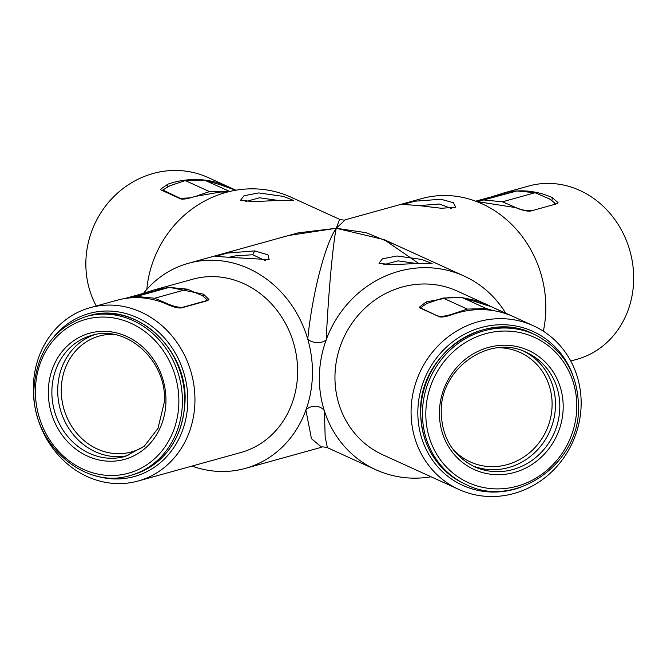 <?xml version="1.0" encoding="UTF-8"?>
<svg xmlns="http://www.w3.org/2000/svg" width="667" height="667" viewBox="0 0 667 667"><rect width="100%" height="100%" fill="white"/><g stroke="black" fill="none" stroke-linecap="round" stroke-linejoin="round"><path stroke-width="1" d="M265.341 260.63L252.735 254.744L235.426 255.878L229.156 257.245M231.157 257.429L215.374 256.361L227.605 253.051L254.652 250.917L267.992 254.819L269.143 259.621L231.157 257.429M258.696 192.93L283.292 196.39L293.722 200.5L275.446 200.567L253.277 201.676L240.604 200.192L244.014 195.739L258.696 192.93M278.656 200.509L259.588 197.782L245.389 201.626M440.937 199.258L453.443 202.71L455.653 207.195L441.479 208.279L418.292 205.528L402.86 204.41L414.874 201.201L440.937 199.258M451.476 208.571L439.428 204.027L419.168 205.619M397.09 255.995L421.686 259.455L432.116 263.573L413.832 263.632L391.671 264.741L378.998 263.257L382.408 258.804L397.09 255.995M417.05 263.573L397.982 260.855L383.783 264.699M490.02 197.307L504.352 192.838L504.327 193.855M231.032 187.986L208.179 177.564A89.928 83.992 114.5 0 0 173.22 170.485A89.928 83.992 114.5 0 0 98.349 216.942A89.928 83.992 114.5 0 0 96.248 305.978M93.347 475.087A84.609 75.338 -105.5 0 0 187.802 402.426A84.609 75.338 -105.5 0 0 139.67 318.834A84.609 75.338 -105.5 0 0 54.727 335.834M33.35 386.435A89.928 80.073 74.5 0 1 90.103 307.687A89.928 80.073 74.5 0 1 194.922 402.243A89.928 80.073 74.5 0 1 138.169 480.999A89.928 80.073 74.5 0 1 33.35 386.435M572.453 374.204A84.609 79.023 114.5 0 0 500.033 324.746A84.609 79.023 114.5 0 0 417.859 410.413A84.609 79.023 114.5 0 0 495.648 492.038A84.609 79.023 114.5 0 0 521.002 487.127M493.78 496.515A89.928 83.992 -65.5 0 1 458.821 489.436A89.928 83.992 -65.5 0 1 413.523 390.879A89.928 83.992 -65.5 0 1 498.441 318.693A89.928 83.992 -65.5 0 1 533.4 325.771A89.928 83.992 -65.5 0 1 578.706 424.32A89.928 83.992 -65.5 0 1 493.78 496.515M570.752 361.022L576.897 359.313A89.928 80.073 -105.5 0 0 633.65 280.565A89.928 80.073 -105.5 0 0 528.831 186.001L501.851 193.488M288.703 235.484L336.251 228.281C332.891 243.747 328.247 295.364 326.213 339.82A106.42 99.4 -65.5 0 1 422.753 267.7A106.42 99.4 -65.5 0 1 464.124 276.071A106.42 99.4 -65.5 0 1 505.653 313.123M146.832 289.37A106.42 99.4 -65.5 0 1 249.758 188.869A106.42 99.4 -65.5 0 1 291.137 197.24L339.661 219.36M431.074 476.788A106.42 99.4 -65.5 0 1 417.242 478.131A106.42 99.4 -65.5 0 1 375.863 469.76A106.42 99.4 -65.5 0 1 324.354 410.797L325.179 437.018L327.38 447.665C323.745 446.848 321.853 446.698 321.694 447.215L311.472 438.736L305.886 410.155A106.42 94.764 -105.5 0 0 307.745 339.178A106.42 94.764 -105.5 0 0 188.369 263.307A106.42 94.764 -105.5 0 0 143.597 293.188M418.934 263.565L384.134 239.62L336.251 228.281L366.133 232.683L395.756 244.914M543.338 331.191A106.42 94.764 -105.5 0 0 545.789 310.488A106.42 94.764 -105.5 0 0 421.744 198.583L345.306 219.785L336.251 228.281L298.207 232.85L188.369 263.307M461.539 297.574L451.167 297.148L426.263 301.926L419.401 307.162L420.035 307.979L439.661 316.925C442.529 317.392 447.073 316.492 453.293 314.24A89.928 83.992 -65.5 0 1 478.547 309.63A89.928 83.992 -65.5 0 1 503.593 312.973L510.088 315.149L490.47 306.361M489.903 305.953L457.287 291.087A89.928 83.992 114.5 0 0 422.328 284.009A89.928 83.992 114.5 0 0 337.402 356.195A89.928 83.992 114.5 0 0 382.708 454.744L458.821 489.436M203.285 296.098L203.552 294.197L170.085 287.477M168.468 287.569L155.753 289.52L155.611 290.529M203.552 294.197L208.921 299.458L207.704 300.609L181.216 307.954C177.672 308.196 172.97 306.978 167.1 304.31A89.928 80.073 74.5 0 0 119.293 299.633L90.103 307.687M140.762 294.155L124.471 298.583M140.779 294.064L155.753 289.52M138.169 480.999L240.854 452.518A89.928 80.073 -105.5 0 0 297.599 373.762A89.928 80.073 -105.5 0 0 192.78 279.206L153.152 290.195M218.126 184.092L218.159 182.9A89.928 83.992 114.5 0 0 193.113 179.556A89.928 83.992 114.5 0 0 167.859 184.167L160.58 189.211L161.147 190.003L180.782 198.949C183.633 199.5 188.336 198.674 194.881 196.482L220.485 192.029L227.105 192.121M476.438 201.476L515.699 207.62C521.961 210.263 526.888 211.414 530.457 211.089L556.945 203.743L558.029 202.618L552.151 197.507A89.928 80.073 -105.5 0 0 517.042 190.962M490.02 197.199L475.654 201.184M516.85 190.97A89.928 80.073 -105.5 0 0 504.352 192.838M218.159 182.9L231.566 188.428M231.224 188.069L235.926 190.212M476.63 301.776L476.572 300.659L462.64 297.699M476.572 300.659L490.095 306.036M510.088 315.183L510.672 315.416M321.727 447.207L245.256 468.417A106.42 94.764 -105.5 0 0 305.886 410.155A10.639 8.329 -2.1 0 1 315.458 406.261A10.639 8.329 -2.1 0 1 324.354 410.797A106.42 99.4 -65.5 0 1 326.213 339.82A10.639 6.036 4.2 0 1 317.125 342.563A10.639 6.036 4.2 0 1 307.745 339.178C312.031 294.797 325.229 243.48 336.251 228.281L339.62 219.335C343.255 220.152 345.147 220.302 345.306 219.785M192.021 466.066A106.42 94.764 -105.5 0 0 245.256 468.417M508.337 314.524L490.912 306.553L462.156 297.557L443.038 298.041L426.805 303.502L420.869 307.579L421.519 308.654M438.436 316.366L421.494 308.304M438.444 316.033C441.17 316.767 445.706 316.15 452.043 314.199L452.034 314.666M493.28 310.605L486.376 308.596L467.259 309.079L452.043 314.199M467.259 309.079L443.038 298.041M486.376 308.596L462.156 297.557M168.909 305.077L168.934 304.369C174.946 306.753 179.656 307.687 183.075 307.162L205.936 300.825L207.129 299.833L202.56 295.723L187.385 289.17L169.226 287.394L125.196 298.474M168.934 304.369L154.719 298.232L136.552 296.456L130.432 297.866M136.552 296.456L169.226 287.394M154.719 298.232L187.385 289.17M196.982 195.831L209.505 191.621L185.284 180.582L170.068 185.701L162.815 189.978L180.332 198.407L190.27 197.849M185.284 180.582L204.402 180.098L219.368 184.459L235.693 190.253M204.402 180.098L229.74 191.462M209.505 191.621L228.614 191.137M478.856 201.259L516.942 190.954L475.788 201.234M554.127 204.527L531.299 210.855M554.135 204.252L555.219 203.285L549.325 198.866L535.109 192.73L502.434 201.793L517.609 208.337C523.537 210.388 528.089 211.139 531.274 210.589M484.267 200.017L502.434 201.793M516.942 190.954L535.109 192.73M252.735 254.744L254.652 250.917M167.859 184.167L167.792 186.543M552.084 200.225L552.151 197.507M426.263 301.926L426.371 303.677M91.521 335.451A62.79 55.911 -105.5 0 0 51.893 390.445A62.79 55.911 -105.5 0 0 125.079 456.461L144.222 446.248L157.979 428.397L164.432 401.642C166.958 360.614 126.271 324.054 91.521 335.451M48.341 390.528A65.449 58.279 74.5 0 1 108.829 331.574A65.449 58.279 74.5 0 1 165.933 402.034A65.449 58.279 74.5 0 1 105.436 460.989A65.449 58.279 74.5 0 1 48.341 390.528M127.964 455.569A62.79 55.911 74.5 0 1 57.729 388.828A62.79 55.911 74.5 0 1 94.456 334.734M113.148 334.35A60.13 53.543 -105.5 0 0 61.289 388.736A60.13 53.543 -105.5 0 0 88.553 444.014A60.13 53.543 -105.5 0 0 144.189 446.273M178.839 403.293A79.815 71.069 -105.5 0 0 109.196 317.367A79.815 71.069 -105.5 0 0 35.434 389.27A79.815 71.069 -105.5 0 0 105.069 475.196A79.815 71.069 -105.5 0 0 178.839 403.293M88.594 315.833L86.26 316.483A82.475 73.437 74.5 0 1 182.391 403.21A82.475 73.437 74.5 0 1 130.34 475.438L132.675 474.787A82.475 73.437 -105.5 0 0 184.726 402.56A82.475 73.437 -105.5 0 0 88.594 315.833C135.093 300.8 188.311 348.858 184.992 402.393C182.258 439.636 164.824 463.773 132.675 474.787M559.796 408.071A62.79 58.646 114.5 0 0 526.471 352.434C490.178 333.783 440.604 367.75 441.221 411.205C441.604 437.118 452.668 455.619 474.395 466.708A62.79 58.646 114.5 0 0 559.796 408.071M439.428 411.531A65.449 61.131 -65.5 0 1 502.993 345.256A65.449 61.131 -65.5 0 1 563.173 408.404A65.449 61.131 -65.5 0 1 499.608 474.679A65.449 61.131 -65.5 0 1 439.428 411.531M524.295 351.501A62.79 58.646 -65.5 0 1 555.469 406.103A62.79 58.646 -65.5 0 1 472.261 465.683M452.468 448.633A60.13 56.161 114.5 0 0 514.524 462.039A60.13 56.161 114.5 0 0 552.084 405.769A60.13 56.161 114.5 0 0 498.441 347.74M576.755 408.062A79.815 74.546 114.5 0 0 503.368 331.057A79.815 74.546 114.5 0 0 425.846 411.873A79.815 74.546 114.5 0 0 499.233 488.878A79.815 74.546 114.5 0 0 576.755 408.062M422.469 411.539A82.475 77.038 -65.5 0 1 534.634 334.517C563.44 349.266 578.081 373.67 578.547 407.737C579.381 464.616 514.415 509.238 466.233 484.626A82.475 77.038 -65.5 0 1 422.469 411.539M464.507 483.833C435.701 469.093 421.069 444.689 420.594 410.622C419.76 353.735 484.726 309.121 532.908 333.733A82.475 77.038 114.5 0 0 420.735 410.755A82.475 77.038 114.5 0 0 464.507 483.833L466.233 484.626M464.124 276.071L384.15 239.628M533.4 325.771L510.355 315.266M375.863 469.76L327.38 447.665M420.91 308.379L420.869 307.579M206.995 300.8L207.129 299.833M162.815 189.978L162.79 190.754M555.194 204.227L555.219 203.285M86.26 316.483C54.119 327.497 36.677 351.634 33.942 388.878C30.624 442.413 83.842 490.47 130.34 475.438M532.908 333.733L534.634 334.517"/></g></svg>
